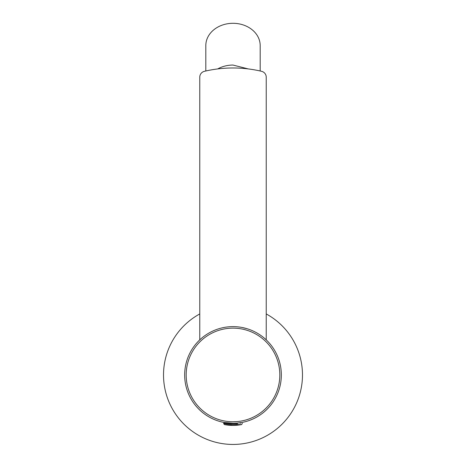 <?xml version="1.0" encoding="UTF-8"?>
<svg xmlns="http://www.w3.org/2000/svg" width="466" height="466" viewBox="0 0 466 466"><rect width="100%" height="100%" fill="white"/><g stroke="black" fill="none" stroke-linecap="round" stroke-linejoin="round"><path stroke-width="0.7" d="M266.232 313.944A69.481 69.481 0 0 1 233 444.442A69.481 69.481 0 0 1 199.768 313.944M225.847 327.161L226.645 327.045M233 326.625A48.336 48.336 0 0 1 281.336 374.961A48.336 48.336 0 0 1 233 423.297A48.336 48.336 0 0 1 191.142 350.793A48.336 48.336 0 0 1 233 326.625L233.146 326.625M239.576 327.074L240.374 327.19M246.898 328.67L241.994 327.47M240.392 327.196L239.175 327.021M266.232 339.86L266.232 77.199A6.041 6.041 0 0 0 261.577 71.315A124.107 124.107 0 0 0 204.423 71.315A6.041 6.041 0 0 0 199.768 77.199L199.768 339.86M205.815 70.995L205.815 45.569A27.185 22.269 0 0 1 233 23.3A27.185 22.269 0 0 1 260.185 45.569L260.185 70.995M237.491 423.297L223.633 423.297L224.367 424.578A45.313 45.313 0 0 0 241.633 424.578L224.367 424.578M223.581 422.371L225.55 422.72L225.579 423.297L225.608 422.726M240.392 422.726L240.363 423.297M237.712 423.064L242.419 422.371M233 328.14A46.821 46.821 0 0 1 279.821 374.961A46.821 46.821 0 0 1 233 421.782A46.821 46.821 0 0 1 192.452 351.55A46.821 46.821 0 0 1 233 328.14M236.909 421.625L233 421.782M228.288 423.064C220.983 422.243 222.556 422.318 233 423.297M217.68 68.933A27.185 22.269 0 0 1 233 65.059L248.32 68.933M237.491 423.693L223.633 423.693M228.864 424.578A45.313 21.727 90 0 0 233 425.411M242.367 423.297L241.633 424.578M240.45 422.72L240.421 423.297"/></g></svg>
